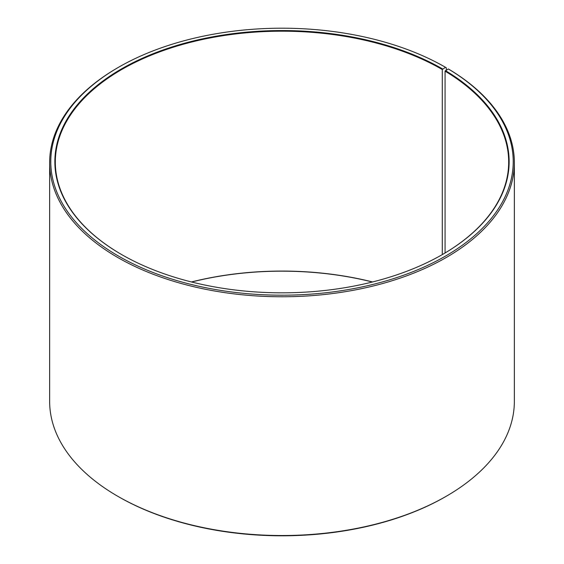 <?xml version="1.0" encoding="UTF-8"?>
<svg xmlns="http://www.w3.org/2000/svg" width="564" height="564" viewBox="0 0 564 564"><rect width="100%" height="100%" fill="white"/><g stroke="black" fill="none" stroke-linecap="round" stroke-linejoin="round"><path stroke-width="0.85" d="M448.324 68.963A231.219 133.492 180 0 1 443.586 257.177A231.219 133.492 180 0 1 117.559 255.534A231.219 133.492 180 0 1 118.503 67.299L117.7 67.765A232.354 134.147 180 0 0 49.646 162.615A232.354 134.147 180 0 0 282 296.763A232.354 134.147 180 0 0 514.354 162.615A232.354 134.147 180 0 0 449.141 69.428L448.324 68.963L445.066 71.149L445.066 252.975M445.066 71.149A226.686 130.876 180 0 1 508.686 162.065A226.686 130.876 180 0 1 442.451 254.512M121.549 254.512A226.686 130.876 180 0 1 55.314 162.065A226.686 130.876 180 0 1 195.25 41.151A226.686 130.876 180 0 1 442.289 69.52L442.289 254.604M191.45 281.958A226.686 130.876 180 0 1 372.55 281.958M191.619 282A227.137 131.137 180 0 1 372.381 282M514.354 162.615L514.354 401.385A232.354 134.147 180 0 1 446.3 496.235L445.497 496.701A231.219 133.492 180 0 1 118.503 496.701L117.7 496.235A232.354 134.147 180 0 1 49.646 401.385L49.646 162.615M446.3 496.235A232.354 134.147 180 0 1 117.7 496.235M446.3 70.091L446.3 67.765L445.497 67.299L442.289 69.52M118.503 67.299A231.219 133.492 180 0 1 445.497 67.299M445.391 70.599A227.137 131.137 180 0 1 442.613 254.42A227.137 131.137 180 0 1 121.387 254.42A227.137 131.137 180 0 1 121.387 68.963A227.137 131.137 180 0 1 442.613 68.963"/></g></svg>

